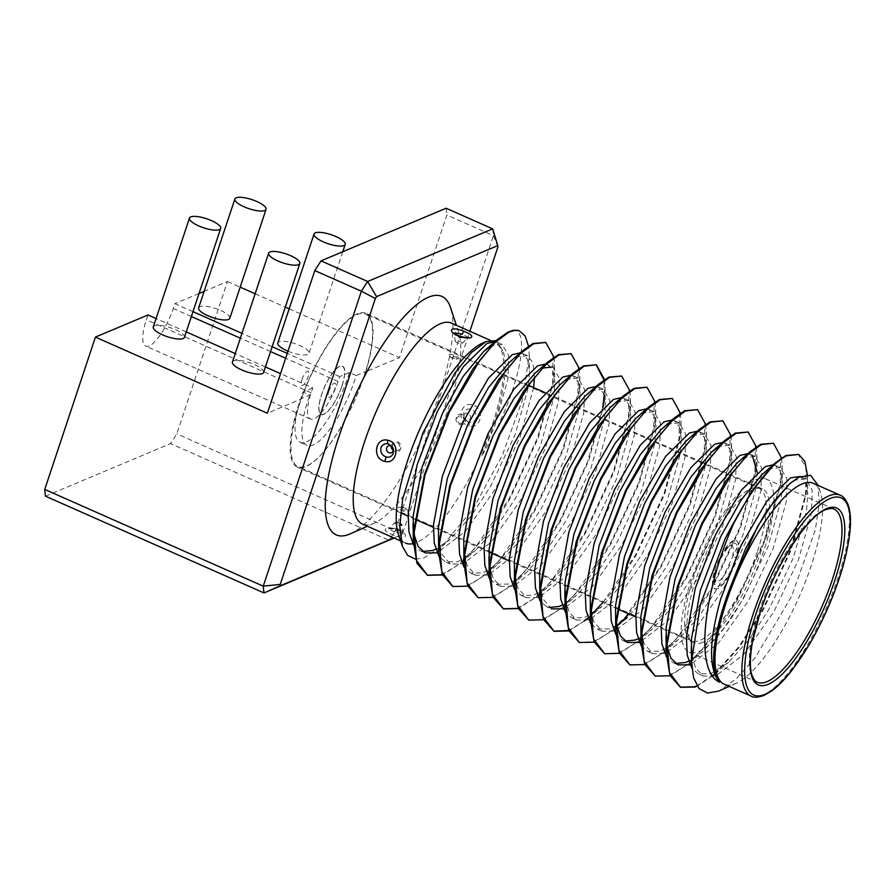 <?xml version="1.0" encoding="UTF-8"?>
<svg xmlns="http://www.w3.org/2000/svg" width="895" height="895" viewBox="0 0 895 895"><rect width="100%" height="100%" fill="white"/><g stroke="black" fill="none" stroke-linecap="round" stroke-linejoin="round"><path stroke-width="0.67" stroke-dasharray="4.47 3.36" d="M451.483 323.117A109.872 33.037 -66.1 0 1 458.743 332.459A109.872 33.037 -66.1 0 1 437.207 436.973A109.872 33.037 -66.1 0 1 374.311 523.15A109.872 33.037 -66.1 0 1 373.808 523.374A109.872 33.037 -66.1 0 1 362.52 524.056M482.673 343.065A109.872 33.037 -66.1 0 1 483.177 342.841A109.872 33.037 -66.1 0 1 494.465 342.158A109.872 33.037 -66.1 0 1 486.679 440.385A109.872 33.037 -66.1 0 1 416.79 542.404A109.872 33.037 -66.1 0 1 412.808 543.668M400.613 540.927L405.502 543.097A109.872 33.037 -66.1 0 1 398.241 533.744M385.879 528.71C383.843 530.086 386.248 532.156 393.095 534.942C398.376 537.022 402.247 537.727 404.719 537.056C406.901 535.232 404.607 532.838 397.827 529.874C392.402 528.218 388.419 527.826 385.879 528.71M455.186 341.118A3.737 1.085 18.4 0 0 458.083 343.065A3.737 1.085 18.4 0 0 462.01 343.59A3.737 1.085 18.4 0 0 462.212 343.456A3.737 1.085 18.4 0 0 459.885 341.409A3.737 1.085 18.4 0 0 455.488 340.704A3.737 1.085 18.4 0 0 455.186 341.118L454.246 333.69L454.794 332.783C453.485 334.07 455.029 335.67 459.437 337.594L467.492 337.997M467.123 338.243C468.275 337.404 466.631 336.106 462.167 334.35M468.801 422.373L464.36 419.005L463.711 412.964C465.008 409.82 467.291 408.556 470.546 409.172C474.943 410.749 476.778 413.826 476.039 418.424C474.641 421.601 472.236 422.921 468.801 422.373A4.106 1.365 -77.3 0 1 469.125 425.964C482.114 429.242 485.023 407.113 472.068 404.808C459.761 401.24 456.338 423.581 469.125 425.964M463.8 415.437A3.737 3.401 67.2 0 1 468.186 413.479A3.737 3.401 67.2 0 1 467.458 420.56A3.737 3.401 67.2 0 1 463.8 415.437M394.751 531.843C390.332 530.086 388.698 528.8 389.862 527.972L397.604 528.643C401.967 530.556 403.5 532.156 402.191 533.431L394.751 531.843L393.095 534.942M402.191 533.431L402.728 532.536L401.788 525.096A3.737 1.085 -161.6 0 1 401.497 525.51A3.737 1.085 -161.6 0 1 397.089 524.806A3.737 1.085 -161.6 0 1 394.762 522.758L389.862 527.972M394.762 522.758A3.737 1.085 -161.6 0 1 394.975 522.624A3.737 1.085 -161.6 0 1 399.864 523.553M415.604 559.162L423.693 558.066L441.817 546.599L473.231 508.785L502.308 455.354L522.512 399.729L529.225 355.125L528.497 346.152M813.264 483.3A109.872 33.037 -66.1 0 1 820.525 492.653A109.872 33.037 -66.1 0 1 799 597.155A109.872 33.037 -66.1 0 1 736.093 683.332A109.872 33.037 -66.1 0 1 735.589 683.556A109.872 33.037 -66.1 0 1 724.301 684.239M787.32 485.817L795.51 480.056L805.701 478.825L812.168 490.102L811.53 512.992L798.385 560.001L773.806 611.833L743.801 654.346L715.855 675.893L703.257 676.049L695.549 668.14L691.69 653.417M762.025 474.618L770.215 468.857L780.406 467.626L786.884 478.903L786.235 501.793L773.09 548.803L748.511 600.635L718.517 643.147L690.034 664.873M667.01 646.615L666.529 643.371M736.73 463.42L744.92 457.658L755.111 456.428L761.589 467.705L760.94 490.594L747.795 537.604L723.216 589.436L693.222 631.948L665.276 653.484L652.668 653.652L643.908 643.415L640.697 624.005M717.622 447.578L719.636 446.46L729.817 445.229L736.294 456.506L735.645 479.396L722.511 526.405L697.921 578.237L667.927 620.75L639.444 642.476M616.42 624.218L615.402 612.806M686.141 441.022L694.341 435.261L704.522 434.03L710.999 445.307L710.35 468.197L697.216 515.207L672.637 567.038L642.632 609.551L614.686 631.087L602.078 631.255L593.329 621.018L590.107 601.608M660.846 429.824L669.046 424.062L679.227 422.832L685.704 434.109L685.055 456.998L671.921 504.008L647.342 555.84L617.337 598.352L589.391 619.888L576.783 620.056L569.276 612.527L565.349 598.576M635.551 418.625L643.751 412.863L653.932 411.633L660.409 422.91L659.76 445.799L646.626 492.809L622.047 544.641L592.043 587.154L563.559 608.88M549.105 607.481L546.476 606.631L551.488 608.857L542.739 598.621L539.517 579.21M610.256 407.426L618.456 401.665L628.648 400.434L635.114 411.711L634.465 434.601L621.331 481.611L596.752 533.442L566.748 575.955L538.801 597.491L526.204 597.659L517.444 587.422L514.233 568.012M584.972 396.216L593.161 390.466L603.353 389.236L609.819 400.512L609.182 423.402L596.036 470.412L571.457 522.244L541.464 564.756L513.506 586.292L500.909 586.46L493.402 578.931L489.475 564.98M559.677 385.018L567.866 379.267L578.058 378.037L584.536 389.314L583.887 412.203L570.741 459.213L546.163 511.045L516.169 553.558L488.222 575.093L475.614 575.261L466.854 565.025L463.644 545.614M545.547 364.019L552.763 366.838L559.241 378.115L558.592 401.005L545.447 448.015L520.868 499.846L490.874 542.359L462.928 563.895L450.319 564.063L441.571 553.826L438.349 534.416M533.61 387.557L520.163 436.816L495.573 488.648L465.579 531.16L437.096 552.886M414.072 534.617L413.591 531.384M534.382 373.819L542.437 368.147M509.087 362.62L517.288 356.87L527.468 355.639L532.995 362.878L534.483 377.354M489.99 346.79L491.993 345.671L502.173 344.441L508.651 355.718L508.002 378.607L494.868 425.617L481.342 456.584A110.902 33.35 113.9 0 0 493.581 425.047A110.902 33.35 113.9 0 0 501.468 396.597A110.902 33.35 113.9 0 0 503.236 351.455L496.11 340.615M520.252 352.82L522.456 353.424L527.591 359.544L529.493 371.604L528.285 387.58L515.14 434.601L490.561 486.432L470.826 516.516L450.174 539.26L435.697 549.206M422.63 551.477L420.012 550.638L413.468 544.775M800.331 476.464L805.824 482.729L807.726 494.801L806.507 510.765L793.373 557.786L768.794 609.618L749.059 639.701L728.407 662.445L710.843 673.666L698.234 673.823L691.902 668.274M773.19 464.807L775.394 465.411L780.529 471.531L782.431 483.602L781.212 499.567L768.078 546.588L743.499 598.419L723.764 628.503L703.112 651.247L688.635 661.192M675.568 663.475L672.939 662.624L666.406 656.762M757.136 472.28L755.928 488.368L742.783 535.389L718.204 587.221L698.469 617.304L677.817 640.048L660.253 651.269L647.656 651.426L641.111 645.563M722.601 442.41L724.805 443.014L729.94 449.133L731.841 461.205L730.633 477.169L717.488 524.19L692.909 576.022L673.174 606.105L652.522 628.849L638.046 638.795M624.978 641.077L622.361 640.227L615.816 634.365M697.306 431.211L699.51 431.815L704.645 437.935L706.558 450.006L705.338 465.971L692.193 512.992L667.614 564.823L647.879 594.906L627.227 617.651L613.679 629.554L594.202 642.151M616.666 625.504L609.674 628.872L597.066 629.028L590.521 623.166M672.011 420.012L674.215 420.616L679.35 426.736L681.263 438.807L680.043 454.772L666.909 501.793L642.319 553.625L622.584 583.708L601.932 606.452L584.379 617.673L571.771 617.83L565.226 611.967M646.727 408.814L648.92 409.418L654.055 415.537L655.968 427.597L654.748 443.573L641.614 490.594L617.035 542.426L597.289 572.509L576.637 595.253L562.172 605.199M546.476 606.631L539.942 600.769M621.432 397.615L623.625 398.219L628.771 404.339L630.673 416.399L629.453 432.375L616.319 479.396L591.74 531.227L572.006 561.31L551.354 584.055L533.789 595.276L521.181 595.432L514.647 589.57M604.472 418.938L591.024 468.197L566.445 520.029L546.711 550.112L526.059 572.856L508.494 584.077L495.886 584.234L489.352 578.371M570.842 375.218L573.046 375.822L578.181 381.941L580.083 394.001L578.864 409.977L565.729 456.998L541.151 508.83L521.416 538.913L500.764 561.657L483.199 572.878L470.602 573.035L464.057 567.173M547.751 364.623L552.886 370.743L554.788 382.803L553.58 398.778L540.435 445.799L515.856 497.631L496.121 527.714L475.469 550.459L457.904 561.68L445.307 561.836L438.763 555.974M747.896 453.608L752.393 455.779M596.215 386.427L598.33 387.02L603.476 393.14L605.378 405.2L604.505 418.715M654.592 675.837L669.203 675.557L684.272 666.73L701.691 650.061L736.607 599.907L765.135 538.801L780.216 483.345L780.72 456.316L772.832 442.947M629.297 664.638L643.908 664.358L658.977 655.532L676.396 638.862L711.312 588.709L739.841 527.591L754.921 472.146L755.425 445.117L747.538 431.737M604.002 653.439L618.613 653.16L633.682 644.333L651.112 627.663L686.018 577.51L714.546 516.393L729.626 460.947L730.141 433.918L722.243 420.538M578.707 642.241L593.318 641.961L608.387 633.134L625.818 616.465L660.723 566.311L689.251 505.194L704.331 449.749L704.846 422.72L696.948 409.339M528.117 619.843L542.739 619.564L557.809 610.737L575.228 594.067L610.133 543.914L638.672 482.797L653.742 427.351L654.256 400.322L646.369 386.942M477.538 597.446L492.149 597.166L507.219 588.339L524.638 571.67L559.543 521.516L587.433 462.122L602.782 407.471M452.243 586.247L466.854 585.968L481.924 577.141L499.343 560.471L534.259 510.318L562.787 449.2L577.868 393.755L578.371 366.726L570.484 353.346M807.368 474.786L806.138 494.823L791.057 550.28L762.529 611.386L739.192 647.353L714.848 674.349L697.216 686.208M696.937 685.771L712.297 675.714M714.434 673.879L738.677 646.928L761.891 611.106L790.43 550L805.511 494.543L806.015 467.526L798.127 454.145M781.581 458.039L782.129 465.579L780.843 483.624L765.762 539.081L737.234 600.187L713.908 636.155L689.553 663.15L670.087 675.747M756.286 446.84L756.846 454.38L755.548 472.426L740.478 527.871L711.939 588.988L688.613 624.956L664.258 651.952L644.792 664.549M730.991 435.641L731.551 443.182L730.264 461.227L715.183 516.672L686.644 577.79L663.318 613.757L638.963 640.753L619.497 653.35M705.696 424.431L706.256 431.983L704.969 450.028L689.888 505.474L661.349 566.591L628.905 613.925M620.806 622.786L613.679 629.554M680.413 413.233L680.961 420.784L679.674 438.83L664.593 494.275L636.065 555.392L612.728 591.36L588.384 618.356L568.907 630.953M568.728 630.494L584.133 621.119M587.959 617.886L591.45 614.686M602.973 602.447L635.428 555.113L663.967 493.995L679.036 438.55L679.551 411.521L671.664 398.141M655.118 402.034L655.666 409.586L654.379 427.631L639.298 483.076L610.77 544.194L587.433 580.161L563.089 607.157L543.612 619.754M629.823 390.835L630.371 398.387L629.084 416.432L614.004 471.878L585.475 532.995L562.138 568.963L537.794 595.958L518.317 608.555M517.444 608.365L532.514 599.538L549.933 582.869L584.838 532.715L613.377 471.598L628.458 416.153L628.961 389.124L621.074 375.743M604.528 379.637L605.076 387.188L603.789 405.234L588.709 460.679L560.18 521.796L536.843 557.764L512.499 584.759L493.033 597.357M604.192 395.366L603.98 380.017M579.233 368.438L579.781 375.989L578.494 394.035L563.425 449.48L534.886 510.597L511.56 546.565L487.204 573.561L467.738 586.158M553.938 357.239L554.497 364.791L553.199 382.836L538.13 438.281L509.591 499.399L486.265 535.367L461.909 562.362L442.443 574.959M441.559 574.769L456.629 565.942L474.048 549.273L508.964 499.119L537.492 438.002L552.573 382.557L553.076 355.528L545.189 342.147M756.107 479.519A94.68 28.472 -66.1 0 1 765.84 478.926A94.68 28.472 -66.1 0 1 759.128 563.57A94.68 28.472 -66.1 0 1 698.905 651.482A94.68 28.472 -66.1 0 1 689.184 652.075A94.68 28.472 -66.1 0 1 695.885 567.43A94.68 28.472 -66.1 0 1 756.107 479.519M702.866 642.319A84.208 25.317 -66.1 0 1 694.218 642.845A84.208 25.317 -66.1 0 1 700.181 567.564A84.208 25.317 -66.1 0 1 753.747 489.386A84.208 25.317 -66.1 0 1 762.395 488.86A84.208 25.317 -66.1 0 1 756.432 564.141A84.208 25.317 -66.1 0 1 702.866 642.319M462.435 414.732C456.562 411.611 453.105 421.903 459.269 424.252C465.288 427.307 468.723 417.014 462.435 414.732M407.796 511.671C410.66 510.497 400.781 506.122 398.32 507.476C395.556 508.326 405.446 512.701 407.796 511.671M356.188 375.531L365.384 371.66A84.208 25.317 -66.1 0 1 305.978 466.597A84.208 25.317 -66.1 0 1 297.33 467.123A84.208 25.317 -66.1 0 1 300.675 398.89L309.871 395.019L303.069 392.01A60.379 18.157 113.9 0 0 301.369 396.899A60.379 18.157 113.9 0 0 300.172 442.32A60.379 18.157 113.9 0 0 347.864 377.332A60.379 18.157 113.9 0 0 349.386 372.521L356.188 375.531A60.379 18.157 -66.1 0 1 354.666 380.341A60.379 18.157 -66.1 0 1 306.974 445.341A60.379 18.157 -66.1 0 1 308.171 399.908A60.379 18.157 -66.1 0 1 309.871 395.019M365.384 371.66L365.742 371.817A84.208 25.317 -66.1 0 0 365.865 313.295A84.208 25.317 -66.1 0 0 357.217 313.821A84.208 25.317 -66.1 0 0 301.033 399.047L267.359 413.221M449.189 354.543C451.561 353.514 461.428 357.888 458.665 358.738C456.193 360.092 446.314 355.707 449.189 354.543M229.825 318.262A16.434 4.766 18.4 0 0 218.201 309.446A16.434 4.766 18.4 0 0 199.909 306.739A16.434 4.766 18.4 0 0 198.645 307.891M288 351.187A16.434 4.766 18.4 0 0 307.723 354.476A16.434 4.766 18.4 0 0 308.988 353.312A16.434 4.766 18.4 0 0 297.364 344.497A16.434 4.766 18.4 0 0 279.072 341.789A16.434 4.766 18.4 0 0 277.808 342.942M263.6 372.421A16.434 4.766 18.4 0 0 251.976 363.594A16.434 4.766 18.4 0 0 233.684 360.886A16.434 4.766 18.4 0 0 232.42 362.05M184.437 337.37A16.434 4.766 18.4 0 0 172.813 328.543A16.434 4.766 18.4 0 0 154.522 325.836A16.434 4.766 18.4 0 0 153.258 326.999M349.386 372.521L339.664 376.605L338.053 381.46A34.916 10.494 -66.1 0 1 310.475 419.039A34.916 10.494 -66.1 0 1 311.169 392.771L312.78 387.927L280.527 373.64M339.664 376.605L287.261 353.402M272.147 346.712L241.963 333.354M192.984 311.661L174.894 303.651L173.283 308.506A34.916 10.494 -66.1 0 1 145.706 346.085A34.916 10.494 -66.1 0 1 146.4 319.817L148.011 314.962M265.423 366.95L235.228 353.581M186.249 331.9L156.066 318.531M45.5 496.199L170.565 443.573A236.179 71.018 113.9 0 0 176.807 433.851L227.475 281.522L204.149 291.345M199.026 293.493L174.894 303.651M492.675 228.863A236.179 71.018 -66.1 0 1 493.436 235.642L395.31 530.601L176.807 433.851M393.889 537.951L401.62 534.695A223.862 67.315 113.9 0 0 402.817 532.827L395.31 530.601A236.179 71.018 -66.1 0 1 389.068 540.323L170.565 443.573M497.922 246.919L493.436 235.642L446.862 215.024L399.416 357.653L365.742 371.817M446.113 208.244A236.179 71.018 -66.1 0 1 446.862 215.024M227.475 281.522L240.173 287.15M255.131 293.761L285.315 307.13M289.152 308.831L399.416 357.653M312.78 387.927L303.069 392.01M391.081 445.956L393.408 442.108L397.716 441.962C403.858 444.289 400.445 454.593 394.55 451.483L393.218 450.666M494.957 341.621L497.161 342.226L503.236 351.455M817.65 483.949L819.395 502.833L815.311 529.874L791.549 596.394L755.179 657.724L736.249 678.88L719.177 690.862M512.6 330.512C531.417 326.753 520.42 392.704 481.342 456.584M393.285 448.753A3.737 3.401 -112.8 0 0 392.726 447.399M350.292 533.834A130.413 39.212 113.9 0 0 424.946 431.535A130.413 39.212 113.9 0 0 450.498 307.5M402.817 532.827L469.875 331.262M401.62 534.695L394.124 538.052M455.253 356.803C459.057 359.298 457.994 359.745 452.053 358.157C448.305 355.46 449.368 355.013 455.253 356.803M757.55 551.074A83.38 25.071 113.9 0 0 759.195 488.346A83.38 25.071 113.9 0 0 693.334 578.092A83.38 25.071 113.9 0 0 691.69 640.831A83.38 25.071 113.9 0 0 757.55 551.074M464.371 421.265C463.431 415.28 460.925 414.161 456.819 417.92C457.669 423.95 460.187 425.069 464.371 421.265M363.885 376.773A83.38 25.071 113.9 0 0 365.529 314.044A83.38 25.071 113.9 0 0 299.668 403.79A83.38 25.071 113.9 0 0 298.024 466.53A83.38 25.071 113.9 0 0 363.885 376.773M392.502 447.086L392.614 444.949C396.798 441.145 399.315 442.264 400.166 448.283L399.237 449.771L397 450.722L394.382 449.928L393.218 448.484M341.979 385.991A26.492 7.965 113.9 0 0 339.776 366.223A26.492 7.965 113.9 0 0 321.573 394.583A26.492 7.965 113.9 0 0 323.777 414.34A26.492 7.965 113.9 0 0 341.979 385.991M404.932 508.058C398.991 506.469 397.928 506.917 401.732 509.412C407.605 511.202 408.679 510.754 404.932 508.058M735.645 560.292A26.492 7.965 113.9 0 0 733.441 540.524A26.492 7.965 113.9 0 0 715.239 568.873A26.492 7.965 113.9 0 0 717.443 588.641A26.492 7.965 113.9 0 0 735.645 560.292M341.856 386.047A26.19 7.876 -66.1 0 1 323.867 414.061A26.19 7.876 -66.1 0 1 321.697 394.527A26.19 7.876 -66.1 0 1 339.686 366.502A26.19 7.876 -66.1 0 1 341.856 386.047M328.767 391.551A7.809 2.349 -66.1 0 1 334.137 383.194A7.809 2.349 -66.1 0 1 334.786 389.023A7.809 2.349 -66.1 0 1 329.416 397.369A7.809 2.349 -66.1 0 1 328.767 391.551M301.906 379.659A7.809 2.349 -66.1 0 1 307.265 371.302A7.809 2.349 -66.1 0 1 307.914 377.131A7.809 2.349 -66.1 0 1 302.555 385.476A7.809 2.349 -66.1 0 1 301.906 379.659M714.288 577.521A19.511 5.862 -66.1 0 0 720.005 580.24A19.511 5.862 -66.1 0 0 730.175 563.928L734.739 563.705A26.19 7.876 -66.1 0 1 717.891 588.518A26.19 7.876 -66.1 0 1 714.758 572.118L715.832 571.659L715.385 570.149A19.511 5.862 -66.1 0 0 714.288 577.521L714.344 581.124A23.415 7.037 -66.1 0 1 715.832 571.659M733.665 564.163A23.415 7.037 -66.1 0 1 721.359 584.245A23.415 7.037 -66.1 0 1 714.344 581.124M727.523 547.628A19.511 5.862 -66.1 0 0 717.499 563.816L717.947 565.327L716.861 565.774A26.19 7.876 -66.1 0 1 733.71 540.96A26.19 7.876 -66.1 0 1 736.842 557.372L732.278 557.596A19.511 5.862 -66.1 0 0 727.523 547.628L730.231 545.256A23.415 7.037 -66.1 0 1 735.768 557.82M717.947 565.327A23.415 7.037 -66.1 0 1 730.231 545.256M459.437 337.594L459.549 336.151M470.546 409.172A4.106 1.499 103.3 0 0 472.068 404.808M397.604 528.643L397.827 529.874M840.136 495.203A109.872 33.037 -66.1 0 1 832.35 593.43A109.872 33.037 -66.1 0 1 762.462 695.449A109.872 33.037 -66.1 0 1 751.162 696.142M689.184 652.075L757.315 682.247A94.68 28.472 -66.1 0 1 764.028 597.603A94.68 28.472 -66.1 0 1 824.25 509.691A94.68 28.472 -66.1 0 1 833.983 509.098L765.84 478.926M338.053 381.46L285.65 358.257M270.536 351.567L240.352 338.198M191.373 316.517L173.283 308.506M311.169 392.771L146.4 319.817M468.342 337.415L467.503 337.997M464.382 419.039C463.308 416.421 463.308 416.421 464.382 419.039L463.599 417.137M389.482 528.218L388.643 528.8C388.038 528.497 394.885 528.755 397.525 530.097L402.739 532.536M703.257 676.049L698.234 673.823M677.962 664.851L672.939 662.624M652.668 653.652L647.656 651.426M627.373 642.453L622.361 640.227M602.078 631.255L597.066 629.028M576.783 620.056L571.771 617.83M526.193 597.659L521.181 595.432M500.909 586.46L495.886 584.234M475.614 575.261L470.591 573.035M450.319 564.063L445.307 561.836M425.024 552.864L420.012 550.638M805.701 478.825L800.678 476.61M780.406 467.626L775.394 465.411M755.111 456.428L750.099 454.212M729.817 445.229L724.805 443.014M704.522 434.03L699.51 431.815M679.227 422.832L674.215 420.616M653.932 411.633L648.92 409.418M628.648 400.434L623.625 398.219M603.353 389.236L598.33 387.02M578.058 378.037L573.046 375.822M527.468 355.639L522.456 353.424M502.173 344.441L497.161 342.226M762.395 488.86L704.924 463.409M701.96 462.1L545.189 392.681M528.497 385.297L365.865 313.295M300.172 442.32L306.974 445.341M342.785 251.719L308.988 353.312M310.475 419.039L145.706 346.085M694.218 642.845L635.718 616.946M617.751 608.992L509.255 560.952M491.288 552.998L490.65 552.718M488.972 551.969L433.37 527.356M415.403 519.402L408.075 516.158M400.636 512.857L297.33 467.123M807.424 476.778L807.726 494.801M714.848 674.349L728.407 662.445M782.129 465.579L782.431 483.602M689.553 663.15L703.112 651.247M756.846 454.38L757.136 472.403M664.258 651.952L677.817 640.048M731.551 443.182L731.841 461.205M638.963 640.753L652.522 628.849M706.256 431.983L706.558 450.006M680.961 420.784L681.263 438.807M588.384 618.356L601.932 606.452M655.666 409.586L655.968 427.597M563.089 607.157L576.637 595.253M630.371 398.387L630.673 416.399M537.794 595.958L551.354 584.055M605.076 387.188L605.378 405.2M512.499 584.759L526.059 572.856M579.781 375.989L580.083 394.001M487.204 573.561L500.764 561.657M554.497 364.791L554.788 382.803M461.909 562.362L475.469 550.459M441.817 546.599L450.174 539.26M529.225 355.125L529.493 371.604M820.525 492.653L818.153 485.47M736.093 683.332L729.19 686.409M462.212 343.456L467.492 338.008M494.465 342.158L490.091 340.212M458.743 332.459L456.372 325.288M374.311 523.15L367.397 526.226M759.195 488.346L365.529 314.044M691.69 640.831L298.024 466.53"/><path stroke-width="1.34" d="M400.613 540.927L362.52 524.056A109.872 33.037 -66.1 0 1 370.306 425.83A109.872 33.037 -66.1 0 1 440.195 323.811A109.872 33.037 -66.1 0 1 451.483 323.117L490.091 340.212M456.372 325.288L450.498 307.5A130.413 39.212 113.9 0 0 428.481 297.229A130.413 39.212 113.9 0 0 338.881 436.794A130.413 39.212 113.9 0 0 349.688 534.091A130.413 39.212 113.9 0 0 350.292 533.834L367.397 526.226M387.759 440.228C400.58 442.466 397.346 464.852 385.018 461.417C372.063 459.247 374.736 437.073 387.759 440.228A4.106 1.376 -77.8 0 0 388.117 443.819C384.716 443.316 382.322 444.636 380.946 447.791C380.207 452.411 382.053 455.499 386.495 457.054C389.728 457.636 391.988 456.361 393.274 453.25L392.603 447.164L388.117 443.819M412.808 543.668A109.872 33.037 -66.1 0 1 405.502 543.097M402.358 546.207L398.241 533.744A109.872 33.037 -66.1 0 1 419.777 429.242A109.872 33.037 -66.1 0 1 482.673 343.065L486.119 341.532L471.464 352.574L454.928 372.991L422.798 433.135L402.683 498.951L399.808 526.159L402.358 546.207L407.672 555.415L415.604 559.162M471.106 337.493C468.588 338.377 464.639 338.008 459.258 336.375C452.411 333.41 450.073 330.993 452.255 329.159C454.705 328.487 458.553 329.181 463.789 331.228C470.703 334.025 473.142 336.117 471.106 337.493M392.726 447.399A3.737 3.401 -112.8 0 0 386.662 447.892A3.737 3.401 -112.8 0 0 393.185 450.778A3.737 3.401 -112.8 0 0 393.285 448.753M399.864 523.553A3.737 1.085 -161.6 0 1 401.788 525.096M496.11 340.615L486.119 341.532M724.301 684.239A109.872 33.037 -66.1 0 1 732.088 586.012A109.872 33.037 -66.1 0 1 801.976 483.994A109.872 33.037 -66.1 0 1 813.264 483.3L840.136 495.203A109.872 33.037 -66.1 0 0 828.848 495.886A109.872 33.037 -66.1 0 0 758.96 597.905A109.872 33.037 -66.1 0 0 751.162 696.142L724.301 684.239M729.19 686.409L718.573 691.119L707.475 693.043L698.984 688.49L693.58 677.75L691.533 661.405L700.36 604.718L725.163 538.656A130.413 39.212 -66.1 0 1 735.276 520.062C705.596 583.887 692.562 669.907 719.423 682.18A110.902 33.35 -66.1 0 1 714.255 648.383A110.902 33.35 -66.1 0 1 725.185 601.35A110.902 33.35 -66.1 0 1 728.944 590.678L757.438 526.763L774.007 501.267L789.905 483.535L798.955 477.136L810.59 475.346L818.153 485.47M691.69 653.417L691.41 639.231L700.337 590.342L720.699 536.642L741.384 499.623L762.025 474.618L775.585 462.704L751.252 491.959L725.163 538.656M690.034 664.873L677.962 664.851L671.049 658.384L667.01 646.615M666.529 643.371L666.126 628.033L675.043 579.143L695.404 525.443L716.09 488.413L736.73 463.42L750.29 451.505L725.957 480.76L701.669 523.676L677.358 586.661L666.495 643.975L666.283 653.205L669.941 675.389L680.513 687.315L669.482 672.548L667.122 644.255L677.985 586.941L702.306 523.955L732.994 471.945L748.198 454.291L761.276 444.58L773.47 443.226L781.581 458.039M670.087 675.747L655.218 676.117L644.199 661.349L641.827 633.056L652.69 575.742L677.012 512.757L707.699 460.746L722.903 443.092L735.981 433.37L748.175 432.017L735.343 433.09L725.006 440.306L700.662 469.562L676.374 512.477L652.063 575.451L641.2 632.776L640.988 642.006L640.831 616.834L649.748 567.945L670.12 514.245L690.795 477.214L711.435 452.221L717.622 447.578M639.444 642.476L627.373 642.453L620.47 635.987L616.42 624.218M615.704 630.807L615.536 605.635L624.453 556.746L644.825 503.046L665.5 466.015L686.141 441.022L699.711 429.108L675.367 458.363L651.09 501.278L626.768 564.253L615.905 621.577L615.704 630.807L619.351 652.992L629.923 664.918L618.904 650.15L616.532 621.857L627.395 564.532L651.717 501.558L682.404 449.547L697.619 431.893L710.686 422.171L722.88 420.818L730.991 435.641M590.409 619.608L590.241 594.425L599.158 545.547L619.53 491.847L640.205 454.817L660.846 429.824L674.416 417.909L650.072 447.164L625.795 490.08L601.474 553.054L590.61 610.379L590.409 619.608L594.056 641.793L604.64 653.719L593.609 638.952L591.248 610.659L602.111 553.334L626.422 490.359L657.12 438.349L672.324 420.695L685.391 410.973L697.585 409.619L705.696 424.431M565.349 598.576L564.946 583.227L573.874 534.349L594.235 480.649L614.91 443.618L635.551 418.625L649.121 406.71L624.777 435.954L600.5 478.881L576.179 541.855L565.316 599.18L565.114 608.41L568.761 630.595L579.345 642.52L568.314 627.753L565.953 599.46L576.816 542.135L601.127 479.161L631.825 427.139L647.029 409.496L660.096 399.774L672.29 398.42L680.413 413.233M563.559 608.88L551.488 608.857M539.819 597.211L539.651 572.028L548.579 523.15L568.94 469.45L589.615 432.419L610.256 407.426L623.826 395.512L599.482 424.756L575.205 467.682L550.884 530.657L540.021 587.981L539.819 597.211L543.466 619.396L554.05 631.322L543.019 616.554L540.658 588.261L551.521 530.936L575.832 467.962L606.53 415.94L621.734 398.297L634.801 388.575L646.995 387.222L655.118 402.034M514.524 586.012L514.356 560.829L523.284 511.951L543.645 458.251L564.331 421.221L584.972 396.216L598.531 384.313L574.187 413.557L549.91 456.484L525.589 519.458L514.726 576.783L514.524 586.012L518.183 608.197L528.755 620.123L517.724 605.356L515.363 577.062L526.226 519.738L550.548 456.763L581.235 404.741L596.439 387.099L609.517 377.377L621.701 376.023L629.823 390.835M489.475 564.98L489.062 549.631L497.989 500.752L518.35 447.053L539.036 410.022L559.677 385.018L573.236 373.114L548.903 402.358L524.615 445.285L500.305 508.259L489.442 565.584L489.229 574.814L492.888 596.987L503.46 608.924L492.429 594.157L490.068 565.864L500.931 508.539L525.253 445.565L555.94 393.543L571.144 375.9L584.222 366.178L596.406 364.824L604.528 379.637M463.934 563.615L463.778 538.432L472.694 489.554L493.055 435.854L513.741 398.823L534.382 373.819L547.941 361.916L523.609 391.16L499.32 434.086L475.01 497.061L464.147 554.385L463.934 563.615L467.593 585.789L478.165 597.726L467.145 582.958L464.773 554.665L475.637 497.34L499.958 434.366L530.645 382.344L545.849 364.701L558.928 354.979L571.122 353.626L579.233 368.438M438.639 552.416L438.483 527.233L447.399 478.355L467.772 424.655L488.446 387.625L509.087 362.62L522.658 350.717L498.314 379.961L474.026 422.887L449.715 485.862L438.852 543.187L438.639 552.416L442.298 574.59L452.87 586.527L441.85 571.76L439.479 543.466L450.342 486.142L474.663 423.167L505.351 371.145L520.554 353.503L533.633 343.781L545.827 342.427L553.938 357.239M437.096 552.886L425.024 552.864L418.122 546.397L414.072 534.617M413.591 531.384L413.188 516.035L422.104 467.156L442.477 413.456L463.151 376.426L483.792 351.422L489.99 346.79M728.944 590.678L745.994 547.841L766.679 510.821L789.905 483.535M542.437 368.147L552.763 366.838M534.483 377.354L533.61 387.557M435.697 549.206L432.621 550.481L422.63 551.477M413.468 544.775L408.948 531.775L408.176 513.819L417.092 464.941L437.454 411.241L463.241 366.861L486.969 343.456L494.957 341.621M719.423 682.18C708.549 668.822 708.952 641.2 720.62 599.326L740.982 545.626L766.769 501.256L790.498 477.84L800.331 476.464M691.902 668.274L687.226 655.218L686.398 637.005L695.325 588.127L715.687 534.427L741.474 490.057L765.203 466.642L773.19 464.807M688.635 661.192L685.548 662.468L675.568 663.475M666.406 656.762L661.886 643.762L661.103 625.806L670.031 576.928L690.392 523.228L716.179 478.859L739.908 455.443L747.896 453.608M641.111 645.563L636.591 632.564L635.808 614.608L644.736 565.729L665.097 512.029L690.884 467.66L714.613 444.244L722.601 442.41M638.046 638.795L634.969 640.07L624.978 641.077M615.816 634.365L611.296 621.365L610.524 603.409L619.441 554.531L639.802 500.831L665.589 456.461L689.318 433.046L697.306 431.211M627.227 617.651L616.666 625.504M590.521 623.166L586.001 610.166L585.229 592.21L594.146 543.332L614.518 489.632L640.294 445.262L664.034 421.847L672.011 420.012M565.226 611.967L560.717 598.968L559.934 581.012L568.851 532.133L589.223 478.433L614.999 434.064L638.739 410.648L646.727 408.814M562.172 605.199L559.084 606.474L549.105 607.481M539.942 600.769L535.423 587.769L534.639 569.813L543.556 520.935L563.928 467.235L589.715 422.854L613.444 399.45L621.432 397.615M514.647 589.57L510.128 576.57L509.344 558.614L518.272 509.736L538.633 456.036L564.421 411.655L588.149 388.251L596.215 386.427M489.352 578.371L484.833 565.371L484.05 547.416L492.977 498.537L513.338 444.837L539.126 400.457L562.854 377.052L570.842 375.218M464.057 567.173L459.538 554.173L458.755 536.217L467.682 487.339L488.043 433.639L513.831 389.258L537.559 365.854L545.547 364.019M438.763 555.974L434.243 542.974L433.46 525.018L442.387 476.14L462.749 422.44L488.536 378.059L512.264 354.655L520.252 352.82M752.393 455.779L757.136 472.28M442.443 574.959L427.575 575.328L416.555 560.561L414.184 532.268L425.047 474.943L449.368 411.968L480.067 359.947L495.271 342.304L508.338 332.582C512.443 330.557 516.079 329.953 519.234 330.77A130.413 39.212 -66.1 0 0 512.6 330.512L507.711 332.302L497.363 339.518L473.019 368.762L448.742 411.689L424.42 474.663L413.557 531.988L413.356 541.218L417.003 563.391L427.575 575.328M427.262 575.183L441.559 574.769M735.276 520.062C754.407 485.146 771.501 463.722 786.571 455.779L798.754 454.425L804.829 461.328L807.368 474.786M798.754 454.425L785.933 455.499L775.585 462.704M697.216 686.208L695.124 687.036L680.513 687.315M773.47 443.226L760.638 444.3L750.29 451.505M680.2 687.17L694.498 686.756L696.937 685.771M640.988 642.006L644.646 664.191L655.218 676.117M644.792 664.549L629.923 664.918M722.88 420.818L710.059 421.892L699.711 429.108M619.497 653.35L604.64 653.719M697.585 409.619L684.764 410.693L674.416 417.909M594.202 642.151L579.345 642.52M672.29 398.42L659.47 399.494L649.121 406.71M568.907 630.953L554.05 631.322M646.995 387.222L634.175 388.296L623.826 395.512M553.736 631.176L568.728 630.494M543.612 619.754L528.755 620.123M621.701 376.023L608.88 377.097L598.531 384.313M518.317 608.555L503.46 608.924M596.406 364.824L583.585 365.898L573.236 373.114M503.147 608.779L517.444 608.365M493.033 597.357L478.165 597.726M571.122 353.626L558.29 354.7L547.941 361.916M467.738 586.158L452.87 586.527M545.827 342.427L532.995 343.501L522.658 350.717M712.297 675.714L714.434 673.879M748.175 432.017L756.286 446.84M628.905 613.925L620.806 622.786M584.133 621.119L587.959 617.886M591.45 614.686L602.973 602.447M602.782 407.471L604.192 395.366M603.98 380.017L596.092 364.69M236.146 197.817A16.434 4.766 18.4 0 0 234.882 198.981A16.434 4.766 18.4 0 0 246.505 207.797A16.434 4.766 18.4 0 0 264.797 210.504A16.434 4.766 18.4 0 0 266.061 209.352A16.434 4.766 18.4 0 0 254.437 200.525A16.434 4.766 18.4 0 0 236.146 197.817M234.882 198.981L198.645 307.891A16.434 4.766 18.4 0 0 210.269 316.718A16.434 4.766 18.4 0 0 228.561 319.425A16.434 4.766 18.4 0 0 229.825 318.262L266.061 209.352M315.308 232.868A16.434 4.766 18.4 0 0 314.044 234.031A16.434 4.766 18.4 0 0 325.668 242.847A16.434 4.766 18.4 0 0 343.96 245.554A16.434 4.766 18.4 0 0 345.224 244.402A16.434 4.766 18.4 0 0 333.6 235.575A16.434 4.766 18.4 0 0 315.308 232.868M314.044 234.031L277.808 342.942A16.434 4.766 18.4 0 0 288 351.187M269.91 251.965A16.434 4.766 18.4 0 0 268.657 253.128A16.434 4.766 18.4 0 0 280.28 261.955A16.434 4.766 18.4 0 0 298.572 264.651A16.434 4.766 18.4 0 0 299.836 263.499A16.434 4.766 18.4 0 0 288.212 254.672A16.434 4.766 18.4 0 0 269.91 251.965M268.657 253.128L232.42 362.05A16.434 4.766 18.4 0 0 244.044 370.866A16.434 4.766 18.4 0 0 262.336 373.573A16.434 4.766 18.4 0 0 263.6 372.421L299.836 263.499M190.747 216.914A16.434 4.766 18.4 0 0 189.483 218.078A16.434 4.766 18.4 0 0 201.118 226.905A16.434 4.766 18.4 0 0 219.409 229.612A16.434 4.766 18.4 0 0 220.673 228.449A16.434 4.766 18.4 0 0 209.038 219.622A16.434 4.766 18.4 0 0 190.747 216.914M189.483 218.078L153.258 326.999A16.434 4.766 18.4 0 0 164.881 335.815A16.434 4.766 18.4 0 0 183.173 338.523A16.434 4.766 18.4 0 0 184.437 337.37L220.673 228.449M394.124 538.052L264.014 592.949A236.179 71.018 -66.1 0 1 263.253 586.169L361.379 291.211A236.179 71.018 -66.1 0 1 367.621 281.489L376.56 296.625A223.862 67.315 113.9 0 0 375.363 298.505L280.247 584.401A223.862 67.315 113.9 0 0 280.392 585.71L393.889 537.951M375.363 298.505L361.379 291.211L314.805 270.592A236.179 71.018 -66.1 0 1 321.048 260.87L367.621 281.489L492.675 228.863L497.777 245.61L376.56 296.625M287.261 353.402L272.147 346.712M241.963 333.354L192.984 311.661M280.527 373.64L265.423 366.95M235.228 353.581L186.249 331.9M156.066 318.531L148.011 314.962L95.418 337.091L44.75 489.42A236.179 71.018 113.9 0 0 45.5 496.199L264.014 592.949L280.392 585.71M204.149 291.345L199.026 293.493M280.247 584.401L263.253 586.169L44.75 489.42M95.418 337.091L267.359 413.221L314.805 270.592M492.675 228.863L446.113 208.244L321.048 260.87M240.173 287.15L255.131 293.761M285.315 307.13L289.152 308.831M393.218 450.666L391.35 447.925L391.081 445.956M528.497 346.152L525.141 335.961L519.234 330.77M463.789 331.228L462.167 334.35L454.794 332.783M469.875 331.262L497.922 246.919A223.862 67.315 113.9 0 0 497.777 245.61M393.33 448.887L392.502 447.086M467.503 337.997L468.342 337.415C466.989 337.851 464.057 337.426 459.549 336.151L459.258 336.375M386.495 457.054A4.106 1.51 102.7 0 0 385.018 461.417M764.867 694.375A107.825 32.421 -66.1 0 1 755.928 613.936A107.825 32.421 -66.1 0 1 830.012 498.549A107.825 32.421 -66.1 0 1 838.962 578.987A107.825 32.421 -66.1 0 1 764.867 694.375M767.049 681.643A94.68 28.472 -66.1 0 1 757.315 682.247C755.481 681.777 753.747 679.518 752.113 675.445C750.771 671.955 748.846 662.747 752.46 641.995L759.821 613.612C774.41 566.009 809.013 514.513 825.671 509.714C829.956 508.27 832.73 508.069 833.983 509.098A94.68 28.472 -66.1 0 1 827.271 593.743A94.68 28.472 -66.1 0 1 767.049 681.643M768.223 684.306A96.738 29.087 -66.1 0 1 760.202 612.135A96.738 29.087 -66.1 0 1 826.667 508.617A96.738 29.087 -66.1 0 1 834.688 580.788A96.738 29.087 -66.1 0 1 768.223 684.306M285.65 358.257L270.536 351.567M240.352 338.198L191.373 316.517M393.375 449.077L392.603 447.164M751.162 696.142C753.579 697.764 757.808 697.541 763.871 695.482L772.195 690.571C778.404 685.973 785.072 679.126 792.176 670.031L809.628 643.997C824.183 618.881 835.359 592.781 843.157 565.707C850.932 536.843 852.51 516.359 847.889 504.243C845.495 499.018 842.911 495.998 840.136 495.203M704.924 463.409L701.96 462.1M545.189 392.681L528.497 385.297M345.224 244.402L342.785 251.719M635.718 616.946L617.751 608.992M509.255 560.952L491.288 552.998M490.65 552.718L488.972 551.969M433.37 527.356L415.403 519.402M408.075 516.158L400.636 512.857M691.287 646.403L691.533 661.405M665.992 635.204L666.283 653.205M711.435 452.221L725.006 440.306M564.812 590.409L565.114 608.41M488.938 556.813L489.229 574.814M413.054 523.217L413.356 541.218M483.792 351.422L497.363 339.518M459.549 336.151L454.246 333.678"/></g></svg>

